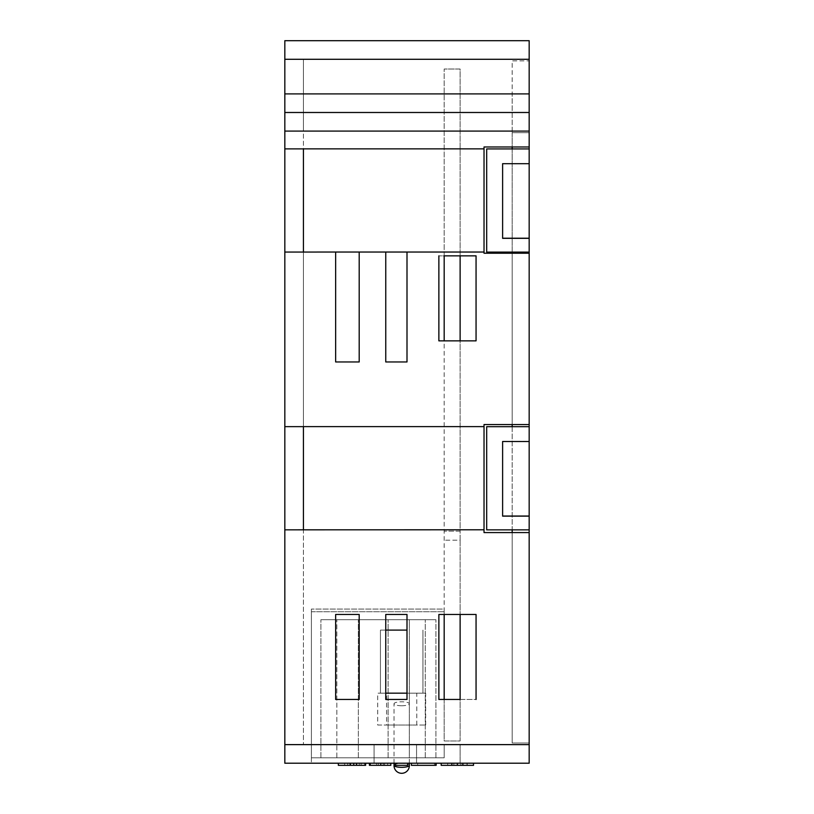 <?xml version="1.0" encoding="UTF-8"?>
<svg xmlns="http://www.w3.org/2000/svg" width="814" height="814" viewBox="0 0 814 814"><rect width="100%" height="100%" fill="white"/><g stroke="black" fill="none" stroke-linecap="round" stroke-linejoin="round"><path stroke-width="0.61" stroke-dasharray="4.07 3.05" d="M502.614 163.695L529.171 163.583L529.171 238.329L502.614 238.329L502.614 163.695L529.171 163.695L529.171 131.085L303.418 131.085L303.418 59.29L303.418 529.833L303.418 252.065L284.829 252.065L335.643 252.035L316.697 252.035L335.643 252.035L335.643 361.955L335.643 252.035L284.829 252.065L284.829 40.7M529.171 163.695L502.614 163.583L502.614 238.329L529.171 238.217M502.614 441.514L529.171 441.402L529.171 516.147L502.614 516.147L502.614 441.514L529.171 441.514L502.614 441.402L502.614 516.147L529.171 516.035M529.171 441.514L529.171 426.678L512.179 426.678L529.171 426.678L529.171 252.096L512.179 252.096L512.179 148.921L529.171 148.921L512.179 148.921L512.179 132.662L529.171 132.662L529.171 93.885L529.171 132.662L512.179 132.662L512.179 146.968M512.179 532.57L512.179 742.999L512.179 529.853L529.171 529.853L512.179 529.853L512.179 252.096L529.171 252.096L529.171 238.329M529.171 744.617L284.829 744.617L284.829 763.206L529.171 763.206L529.171 532.57L529.171 744.617L529.171 532.57L484.025 532.57L484.025 529.792L484.025 532.57L529.171 532.57L529.171 742.999L512.179 742.999L529.171 742.999L529.171 516.147M529.171 253.235L529.171 424.542L529.171 253.235L484.025 253.235L484.025 252.035L484.025 253.235L529.171 253.235L529.171 424.542L529.171 253.235L484.025 253.235L484.025 252.035L407 252.035L407 361.955L385.755 361.955L385.755 252.035L359.198 252.035L359.198 361.955L335.643 361.955L335.643 252.035M512.179 253.235L512.179 424.542M512.179 132.662L529.171 132.662L512.179 132.662L512.179 93.885L512.179 132.662M529.171 60.867L529.171 93.885L529.171 60.867L512.179 60.867L512.179 93.885L512.179 60.867L529.171 60.867M512.179 148.921L512.179 252.096L486.68 252.096L486.68 148.921L512.179 148.921L486.68 148.921L486.68 252.096L512.179 252.096M512.179 426.678L512.179 529.853L486.68 529.853L486.68 426.678L512.179 426.678L486.68 426.678L486.68 529.853L512.179 529.853M529.171 163.583L502.614 163.583L529.171 163.583M529.171 529.853L486.68 529.853L486.68 426.678L529.171 426.678M529.171 252.096L486.68 252.096L486.68 148.921L529.171 148.921M386.579 725.03L416.799 725.03L386.579 725.03L386.579 693.162L416.799 693.162L386.579 693.162M416.799 725.03L416.799 693.162M377.706 725.03L425.671 725.03L377.706 725.03L377.706 693.162L380.443 693.162L377.706 693.162M425.671 725.03L425.671 693.162L385.755 693.162M407 693.162L422.934 693.162L422.934 630.097L422.934 693.162L425.671 693.162M385.755 630.097L380.443 630.097L380.443 693.162L422.934 693.162L380.443 693.162L380.443 630.097L407 630.097M394.037 765.323A7.662 7.662 0 0 0 394.037 765.333A7.652 1.984 0 0 1 401.689 763.359A7.652 1.984 0 0 1 409.34 765.323A7.662 7.662 0 0 1 409.34 765.333M401.689 705.748A7.652 1.984 0 0 0 409.34 703.774A7.652 1.984 0 0 0 401.689 701.79A7.652 1.984 0 0 0 394.037 703.774A7.652 1.984 0 0 0 401.689 705.748M311.406 611.731L444.179 611.731L311.406 611.731L444.179 611.731L311.406 611.731L311.406 757.803L311.406 611.731M444.179 609.076L444.179 611.731L444.179 609.076L311.386 609.076L444.179 609.076M444.179 611.731L444.179 69.017L444.179 255.861L460.124 255.861L460.124 69.017L444.179 69.017L460.124 69.017L460.124 540.201L444.179 540.201L460.124 540.201L460.124 740.974L444.179 740.974L444.179 611.731M444.179 699.46L444.179 740.974L460.124 740.974L460.124 699.46L438.868 699.46L476.058 699.46L476.058 614.468L438.868 614.468L438.868 699.46L438.868 614.468L476.058 614.468L476.058 699.46L438.868 699.46L438.868 614.468L460.124 614.468L460.124 531.155L444.179 531.155L460.124 531.155L460.124 340.852L444.179 340.852L444.179 614.468M447.7 763.206L473.514 763.206L447.7 763.206L447.7 765.333L447.486 763.206M436.151 763.206L411.385 763.206L436.151 763.206L436.151 765.333L411.385 765.333L411.385 763.206M407.611 763.206L395.441 763.206L407.611 763.206L407.611 765.333L395.441 765.333L395.441 763.206M387.647 763.206L369.414 763.206L390.822 763.206L387.647 763.206L387.647 765.333L378.652 765.333L378.652 763.206M350.712 763.206L365.628 763.206L350.712 763.206L350.712 765.333L338.349 765.333L338.349 763.206M311.386 763.206L460.124 763.206L311.386 763.206L311.386 744.617L460.124 744.617L311.406 744.617L311.386 763.206M374.064 763.206L416.565 763.206L374.064 763.206L374.064 744.617L416.565 744.617L374.064 744.617L374.064 763.206M444.2 744.617L444.2 757.803L311.406 757.803L444.2 757.803L444.2 744.617M460.124 744.617L460.124 763.206L460.124 744.617M407 252.035L407 361.955L407 252.035L484.025 252.035L303.418 252.035L303.418 131.085L529.171 131.085L529.171 146.968L484.025 146.968L484.025 148.86L484.025 146.968L529.171 146.968L484.025 146.968L484.025 148.86L284.829 148.891M529.171 532.57L484.025 532.57L484.025 529.792L303.418 529.792L303.418 744.617L303.418 529.833L284.829 529.833L484.025 529.792L284.829 529.833L284.829 252.065M476.058 340.852L438.868 340.852L438.868 255.861L476.058 255.861L476.058 340.852L438.868 340.852L438.868 255.861L476.058 255.861L476.058 340.852M529.171 424.542L484.025 424.542L484.025 426.617L484.025 424.542L529.171 424.542L484.025 424.542L484.025 426.617L284.829 426.648L484.025 426.617L484.025 529.792L484.025 426.617L284.829 426.648M385.755 252.035L385.755 361.955L385.755 252.035L359.198 252.035L385.755 252.035L359.198 252.035L359.198 361.955L359.198 252.035M484.025 252.035L303.418 252.035L484.025 252.035L484.025 148.86L303.418 148.86L484.025 148.86L484.025 252.035L484.025 148.86L303.418 148.86L303.418 252.035L303.418 148.891M529.171 146.968L529.171 112.495L284.829 112.495L529.171 112.495L529.171 40.7M407 699.46L385.755 699.46L385.755 614.468L407 614.468L407 699.46L407 614.468L385.755 614.468L385.755 699.46L407 699.46L385.755 699.46L385.755 614.468L407 614.468L407 699.46M359.198 699.46L335.643 699.46L335.643 614.468L359.198 614.468L359.198 699.46L359.198 614.468L335.643 614.468L335.643 699.46L359.198 699.46L335.643 699.46L335.643 614.468L359.198 614.468L359.198 699.46M284.829 744.617L284.829 529.833M359.198 361.955L335.643 361.955M407 361.955L385.755 361.955M529.171 112.495L284.829 112.495M529.171 93.905L303.418 93.905L529.171 93.905L529.171 131.085L529.171 59.29L529.171 93.905L284.829 93.905M529.171 131.085L284.829 131.085M529.171 59.29L284.829 59.29M484.025 529.792L484.025 426.617L303.418 426.617L303.418 529.792L303.418 426.648L303.418 529.792L484.025 529.792L303.418 529.792M484.025 426.617L303.418 426.617M303.418 252.035L303.418 148.86L484.025 148.86M416.565 744.617L416.565 763.206L416.565 744.617M409.34 757.803L358.353 757.803L435.907 757.803L409.34 757.803L409.34 619.698L435.907 619.698L320.899 619.698L435.907 619.698L320.899 619.698L409.34 619.698L409.34 757.803M336.833 757.803L388.095 757.803L320.899 757.803L336.833 757.803L336.833 619.698L336.833 757.803M435.907 757.803L425.274 757.803L435.907 757.803L435.907 619.698L435.907 757.803M388.095 757.803L388.095 619.698L388.095 757.803M358.353 757.803L358.353 619.698L358.353 757.803M320.899 757.803L320.899 619.698L320.899 757.803M425.274 757.803L425.274 619.698L425.274 757.803M365.628 765.333L350.712 765.333M347.761 765.333L359.34 765.333L347.761 765.333L347.761 763.206L344.648 763.206L359.34 763.206L347.761 763.206M356.532 765.333L356.532 763.206M361.151 765.333L361.151 763.206M364.631 765.333L364.631 763.206M344.648 765.333L344.648 763.206L344.648 765.333M354.019 765.333L354.019 763.206M359.34 765.333L359.34 763.206M353.449 765.333L353.449 763.206M378.652 765.333L390.822 765.333L390.822 763.206L390.822 765.333L387.647 765.333M390.822 765.333L369.414 765.333L384.523 765.333L376.546 765.333L376.546 763.206M376.546 765.333L370.248 765.333M380.637 765.333L380.637 763.206M384.523 765.333L384.523 763.206M383.272 765.333L383.272 763.206M435.734 765.333L417.684 765.333L434.473 765.333L417.684 765.333L417.684 763.206L417.684 765.333L435.734 765.333L435.734 763.206M434.473 765.333L434.473 763.206L434.473 765.333M417.684 765.333L417.684 763.206L417.684 765.333M447.486 765.333L441.188 765.333L441.188 763.206M473.514 763.206L473.514 765.333L453.846 765.333L453.846 763.206M453.846 765.333L447.7 765.333M460.866 765.333L460.866 763.206M467.012 765.333L467.012 763.206M467.216 765.333L467.216 763.206M311.386 619.698L311.386 609.076L311.406 619.698M502.614 441.402L529.171 441.402L502.614 441.402M512.179 93.885L529.171 93.885L512.179 93.885M349.827 765.333L349.827 763.206M378.266 765.333L378.266 763.206M409.34 763.206L409.34 703.774M394.037 763.206L394.037 703.774"/><path stroke-width="1.22" d="M512.179 529.853L512.179 532.57M484.025 529.792L484.025 424.542L529.171 424.542L529.171 441.514L502.614 441.514L502.614 516.147L529.171 516.147L529.171 763.206L284.829 763.206L284.829 529.833L484.025 529.792L484.025 532.57L529.171 532.57M529.171 253.235L484.025 253.235L484.025 146.968L529.171 146.968L529.171 163.695L502.614 163.695L502.614 238.329L529.171 238.329L529.171 424.542M512.179 252.096L512.179 253.235M512.179 424.542L512.179 426.678M512.179 146.968L512.179 148.921M529.171 238.329L529.171 163.695M529.171 516.147L529.171 441.514M529.171 148.921L486.68 148.921L486.68 252.096L529.171 252.096M529.171 426.678L486.68 426.678L486.68 529.853L529.171 529.853M529.171 516.035L502.614 516.035L502.614 441.514M529.171 238.217L502.614 238.217L502.614 163.695M385.755 693.162L407 693.162M385.755 630.097L407 630.097M394.037 765.323A7.652 1.984 0 0 0 394.037 765.343A7.652 1.984 0 0 0 401.689 767.327A7.652 1.984 0 0 0 409.34 765.343A7.652 1.984 0 0 0 409.34 765.323A7.662 7.662 0 0 1 401.689 773.3A7.662 7.662 0 0 1 394.037 765.333M444.179 614.468L444.179 699.46M444.179 255.861L444.179 340.852L438.868 340.852L438.868 255.861L438.868 340.852L476.058 340.852L476.058 255.861L460.124 255.861L460.124 340.852L476.058 340.852L476.058 255.861L444.179 255.861M316.697 252.035L484.025 252.035M385.755 361.955L407 361.955L385.755 361.955L385.755 252.035M335.643 361.955L359.198 361.955L335.643 361.955L335.643 252.035M476.058 699.46L476.058 614.468L460.124 614.468L460.124 699.46L438.868 699.46L438.868 614.468L476.058 614.468L476.058 699.46M335.643 614.468L359.198 614.468L359.198 699.46L335.643 699.46L335.643 614.468M385.755 614.468L407 614.468L407 699.46L385.755 699.46L385.755 614.468M407 252.035L407 361.955M359.198 252.035L359.198 361.955M316.697 252.065L284.829 252.065L284.829 426.648L303.418 426.648L303.418 529.792M529.171 40.7L284.829 40.7L529.171 40.7L529.171 146.968M284.829 40.7L284.829 148.891L303.418 148.891M529.171 112.495L284.829 112.495L529.171 112.495M284.829 426.648L284.829 529.833M284.829 148.891L284.829 252.065M484.025 148.86L303.418 148.86L303.418 252.035M484.025 426.617L303.418 426.617M338.349 763.206L338.349 765.333L365.628 765.333L365.628 763.206M356.552 765.333L356.552 763.206M369.414 763.206L369.414 765.333L390.822 765.333L390.822 763.206M380.769 765.333L380.769 763.206M370.248 765.333L370.248 763.206M395.441 763.206L395.441 765.333L407.611 765.333L407.611 763.206M411.385 763.206L411.385 765.333L436.151 765.333L436.151 763.206M435.734 765.333L435.734 763.206M441.188 763.206L441.188 765.333L473.514 765.333L473.514 763.206M462.861 765.333L462.861 763.206M457.356 765.333L457.356 763.206M451.841 765.333L451.841 763.206M529.171 744.617L284.829 744.617M529.171 131.085L284.829 131.085M529.171 59.29L284.829 59.29M529.171 93.905L284.829 93.905M350.356 765.333L350.356 763.206M409.34 765.343L409.34 763.206M394.037 765.343L394.037 763.206"/></g></svg>

